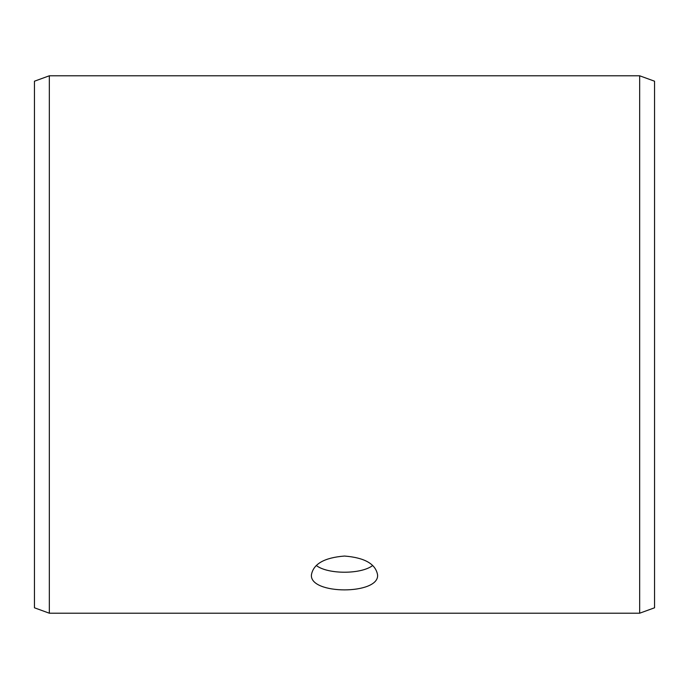 <?xml version="1.0" encoding="UTF-8"?>
<svg xmlns="http://www.w3.org/2000/svg" width="689" height="689" viewBox="0 0 689 689"><rect width="100%" height="100%" fill="white"/><g stroke="black" fill="none" stroke-linecap="round" stroke-linejoin="round"><path stroke-width="1.03" d="M34.45 607.793L34.45 81.207L49.332 75.79L49.332 613.21L34.45 607.793M639.668 75.79L639.668 613.21L654.55 607.793L654.55 81.207L639.668 75.79L49.332 75.79M316.277 565.48C327.723 574.462 361.251 574.48 372.723 565.48M344.5 556.049C364.593 557.642 375.617 563.903 377.572 574.833C379.613 594.908 309.378 594.9 311.428 574.833C313.366 563.912 324.39 557.651 344.5 556.049M639.668 613.21L49.332 613.21"/></g></svg>
